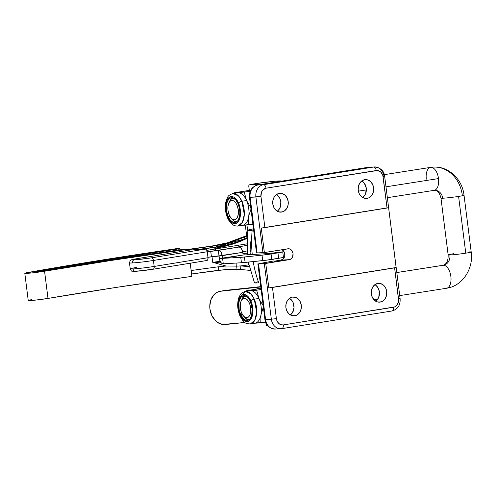 <?xml version="1.0" encoding="UTF-8"?>
<svg xmlns="http://www.w3.org/2000/svg" width="496" height="496" viewBox="0 0 496 496"><rect width="100%" height="100%" fill="white"/><g stroke="black" fill="none" stroke-linecap="round" stroke-linejoin="round"><path stroke-width="0.74" d="M247.702 231.086L246.94 225.041L247.702 231.086M248.043 261.783L248.384 264.504A7.322 0.36 -7.2 0 0 248.775 264.566A7.322 0.36 172.8 0 1 248.397 264.517L248.837 264.858A351.323 17.162 -7.2 0 0 240.882 265.918L236.288 266.129A3.658 0.446 82.5 0 1 236.257 263.06A3.658 0.446 -97.5 0 0 236.288 266.129L225.965 266.017L218.519 266.78A351.323 17.162 -7.2 0 0 191.146 270.531A351.323 17.162 -7.2 0 1 218.519 266.78A3.658 0.626 82.3 0 1 218.364 270.308A3.658 0.626 -97.7 0 0 218.519 266.78L225.965 266.017L212.71 262.31L212.028 256.872A32.934 1.612 172.8 0 1 219.046 255.955M248.298 262.111L254.473 282.844L258.813 282.937A98.01 79.49 -93.3 0 1 253.208 261.603A98.01 79.49 86.7 0 0 258.813 282.937L255.099 283.005L254.485 282.863L254.746 282.608M253.84 228.718L248.099 230.026L247.845 230.28L248.459 230.423L252.173 230.355A98.01 79.49 86.7 0 0 252.259 254.51A98.01 79.49 -93.3 0 1 252.173 230.355L247.826 230.231L253.456 228.786M220.193 261.336A32.934 1.612 -7.2 0 0 212.71 262.31L225.965 266.017A3.658 0.558 85.9 0 1 225.655 269.557A3.658 0.558 -94.1 0 0 225.965 266.017L236.288 266.129A3.658 0.521 90.9 0 1 235.724 269.285A3.658 0.521 -89.1 0 0 236.288 266.129L240.882 265.918A351.323 17.162 172.8 0 1 248.837 264.87M244.745 253.382L244.943 254.932L244.745 253.382A32.934 1.612 172.8 0 1 247.12 253.27A32.934 1.612 172.8 0 0 244.745 253.382A32.934 1.612 172.8 0 0 242.928 253.499M153.097 269.229L206.745 260.524L207.781 259.662L208.004 257.715L154.169 266.445A15.19 0.744 172.8 0 1 133.114 268.937A2.747 2.226 86.7 0 0 135.458 271.318A2.747 2.226 86.7 0 0 135.662 271.3A12.443 0.608 -7.2 0 0 152.904 269.26A2.747 1.6 -99.2 0 0 153.01 269.247A2.747 1.6 -99.2 0 0 154.169 266.445L153.413 260.462A2.747 1.6 -99.2 0 0 151.466 257.833A12.443 0.608 172.8 0 1 134.218 259.873A2.747 2.226 86.7 0 0 132.358 262.954A15.19 0.744 -7.2 0 0 153.413 260.462L207.254 251.732L206.541 249.835L205.623 249.135L190.452 250.015M206.745 260.524A2.747 1.6 -99.2 0 0 206.844 260.518A2.747 1.6 -99.2 0 0 208.004 257.715L207.254 251.732L208.004 257.715L154.169 266.445L153.413 260.462A15.19 0.744 172.8 0 1 132.358 262.954A15.19 0.744 172.8 0 1 129.468 262.88A15.19 0.744 -7.2 0 0 132.358 262.954A2.747 2.226 -93.3 0 1 134.218 259.873L131.855 259.836L135.117 258.986L190.762 249.947L205.301 249.104L149.377 258.162L134.218 259.873A12.443 0.608 172.8 0 1 136.921 258.676L190.762 249.947A2.747 1.6 -99.2 0 0 190.662 249.959A2.747 1.6 -99.2 0 0 190.569 249.978M137.268 271.188L135.662 271.3A2.747 2.226 -93.3 0 1 135.458 271.318A2.747 2.226 -93.3 0 1 133.114 268.937A15.19 0.744 172.8 0 1 130.225 268.857A15.19 0.744 -7.2 0 0 133.114 268.937A15.19 0.744 -7.2 0 0 154.169 266.445A2.747 1.6 80.8 0 1 153.004 269.247A2.747 1.6 80.8 0 1 152.904 269.26L139.202 271.014M133.635 271.337L134.044 270.928M190.662 249.959L136.822 258.689A2.747 1.6 80.8 0 1 136.921 258.676A2.747 1.6 -99.2 0 0 136.815 258.689A2.747 1.6 -99.2 0 0 136.729 258.707M153.413 260.462L207.254 251.732A2.747 1.6 -99.2 0 0 205.301 249.104L151.466 257.833A2.747 1.6 80.8 0 1 153.413 260.462M206.844 260.518L153.004 269.247L135.476 271.318C130.194 270.921 132.221 272.006 130.225 268.863A15.19 0.744 172.8 0 1 136.419 267.474M245.644 244.075L246.748 243.902A12.809 0.626 172.8 0 0 245.644 244.075L206.857 250.368L245.644 244.075M246.748 245.458L238.638 246.797L237.844 247.051L238.874 247.07L207.266 251.863L218.383 250.393A5.506 3.212 80.8 0 1 222.245 255.669L242.78 252.34A5.506 3.212 -99.2 0 0 238.923 247.064L218.333 250.399L219.021 255.837L211.42 256.736L210.738 251.298L211.42 256.736L207.954 257.3L222.245 255.669L220.832 251.894L219.654 250.765L218.383 250.393L219.375 258.54L243.121 255.025L268.131 253.58L282.751 251.881L263.165 255.049L241.527 257.269L222.592 258.373L223.281 263.81L241.453 262.756L223.281 263.81A5.506 3.212 80.8 0 1 219.375 258.54L219.034 255.855L242.78 252.34L243.121 255.025L267.183 253.648A7.322 0.36 172.8 0 0 277.326 252.445L282.751 251.887L283.439 257.331L282.174 257.678L266.191 260.214L241.453 262.756L240.765 257.319L222.592 258.373L243.133 255.037L222.58 258.354L223.281 263.81L222.642 263.742L221.377 262.992L220.298 261.541L219.375 258.54L222.58 258.354L222.245 255.669L222.58 258.354L243.127 255.037L242.587 251.286L241.372 248.564L239.556 247.151L237.838 247.039L240.076 246.537L240.188 247.43L240.076 246.537L246.748 245.458M246.946 250.976L242.674 251.67L246.946 250.976M250.139 252.452L250.74 250.381M212.028 256.872L213.082 256.488L212.028 256.872L212.474 256.575L212.028 256.872L212.71 262.31L221.545 262.967M191.884 276.377L190.216 263.215L191.884 276.377A348.576 17.025 -7.2 0 0 48 298.425L44.559 271.225L31.893 272.93L24.998 273.153L89.565 262.037L177.047 248.57L179.726 248.713L177.047 248.57A432.748 21.142 172.8 0 0 89.565 262.037A451.044 22.035 172.8 0 0 28.03 272.478A11.892 0.583 172.8 0 0 24.8 273.29A11.892 0.583 172.8 0 0 31.874 272.93A11.892 0.583 172.8 0 0 44.559 271.225A348.576 17.025 172.8 0 1 188.449 249.184L185.789 249.042L188.449 249.184L111.761 260.375L44.559 271.225L48 298.425L35.328 300.123L28.235 300.489A11.892 0.583 -7.2 0 0 35.309 300.13A11.892 0.583 -7.2 0 0 48 298.425L115.196 287.568L191.884 276.377M188.585 250.294L188.449 249.184L188.585 250.294M179.874 249.866L179.726 248.713A267.152 13.051 -7.2 0 0 178.089 248.955L95.443 261.696L34.925 272.044L106.931 260.549L185.789 249.042A358.639 17.521 172.8 0 0 37.826 271.709L35.284 271.901A440.981 21.539 172.8 0 1 95.443 261.696L95.517 262.31L95.443 261.696A422.685 20.646 172.8 0 1 178.089 248.955A267.152 13.051 172.8 0 1 179.726 248.713L179.874 249.866M245.309 225.165L246.958 238.247L215.041 247.151A358.639 17.521 172.8 0 0 197.309 249.569A358.639 17.521 172.8 0 1 215.041 247.151L215.419 247.281A354.981 17.341 -7.2 0 0 199.634 249.432A354.981 17.341 -7.2 0 1 215.419 247.281L225.804 245.191L236.4 242.253L246.958 238.254M188.468 249.37L212.22 246.19L188.492 249.562A267.152 13.051 172.8 0 1 212.22 246.19L212.387 247.51L212.22 246.19L211.835 246.053L227.441 242.798L246.63 235.656L242.687 237.423C232.643 241.719 222.357 244.596 211.835 246.053A270.81 13.231 172.8 0 0 188.468 249.37L211.786 246.059C222.313 244.59 232.599 241.713 242.656 237.429A3.658 0.428 -113.2 0 0 242.631 237.448A3.658 0.428 66.8 0 1 242.656 237.429L246.63 235.643M214.787 248.316L215.927 248.149A3.658 0.626 -97.7 0 0 215.419 247.281A3.658 0.626 82.3 0 1 215.927 248.149L223.119 246.803A3.658 0.539 -101.2 0 0 222.661 246.078L215.419 247.281L222.661 246.078A3.658 0.539 78.8 0 1 223.119 246.803L232.798 244.094A3.658 0.471 -106 0 0 232.475 243.71L222.661 246.078L232.475 243.71A3.658 0.471 74 0 1 232.798 244.094L237.057 242.643A3.658 0.36 -108.1 0 0 236.834 242.364L232.475 243.71L236.834 242.364A3.658 0.36 71.9 0 1 237.057 242.643L243.102 240.269L227.98 245.539L214.787 248.316L215.214 248.849L214.787 248.316M215.574 249.507L215.214 248.849L215.574 249.507M249.581 270.326L240.281 269.446A3.658 0.422 -86.9 0 0 240.882 265.918L249.24 266.687L240.882 265.918A3.658 0.422 93.1 0 1 240.269 269.446L225.655 269.557L191.58 273.978A354.981 17.341 172.8 0 1 218.333 270.308L228.141 269.409M178.231 250.096L178.089 248.955L178.231 250.096M228.377 242.773L212.22 246.19C223.126 244.664 233.765 241.633 244.131 237.1L228.377 242.773M246.667 235.947L244.131 237.1L244.981 239.084L244.131 237.1L246.667 235.947M246.94 238.557L236.834 242.364L246.94 238.557M233.182 269.272L240.256 269.44M250.164 253.289L250.325 254.622M232.333 263.283L235.445 263.103M212.71 262.31L221.334 262.954M253.549 229.363L253.276 229.567L253.661 229.685M255.862 282.255L257.802 281.815M225.63 269.557L235.705 269.285M29.053 300.167L31.465 299.671M251.305 239.419L250.554 243.052L250.114 250.517M282.081 251.863C283.551 251.825 282.174 252.16 277.952 252.867L278.64 258.311L277.952 252.867L271.076 253.983L271.765 259.427L271.076 253.983A9.151 0.446 172.8 0 1 262.049 255.167L262.737 260.611L262.049 255.167L244.423 257.002L245.105 262.44L244.423 257.002A9.151 0.446 172.8 0 1 240.765 257.319L241.453 262.756A9.151 0.446 -7.2 0 0 245.105 262.44L262.737 260.611A9.151 0.446 -7.2 0 0 271.765 259.427L278.64 258.311C282.863 257.604 284.239 257.269 282.77 257.306L283.253 257.294M232.748 219.871A12.549 6.56 -98.9 0 0 236.208 222.14M228.222 216.609L229.877 216.349L228.222 216.609L229.22 218.556L230.373 220.181L232.946 222.22L235.544 222.419L237.782 220.745L239.308 217.459L239.89 213.051L239.45 208.202L238.043 203.651A12.549 6.56 81.1 0 1 235.073 222.524A12.549 6.56 81.1 0 1 228.222 216.609A12.549 6.56 81.1 0 1 231.186 197.737A12.549 6.56 81.1 0 1 238.043 203.651L235.891 200.08L233.318 198.04L230.714 197.842L228.482 199.516L226.957 202.802L226.368 207.204L226.815 212.052L228.222 216.609M238.049 192.715L234.304 192.752L247.808 190.631L234.304 192.752L234.062 193.316L234.304 192.752L238.049 192.715A16.467 8.606 -98.9 0 0 237.559 192.764L232.903 193.496A16.467 8.606 81.1 0 1 241.905 201.258L246.562 200.527A16.467 8.606 -98.9 0 0 238.049 192.715L250.182 191.363L238.049 192.715A16.467 8.606 81.1 0 1 246.562 200.527L244.274 192.293L246.562 200.527A16.467 8.606 81.1 0 1 248.62 216.845L248.397 224.93L252.879 224.223L240.994 225.401L248.397 224.93L248.62 216.845A16.467 8.606 81.1 0 1 242.172 225.351M241.905 201.258L238.502 195.932L232.903 193.496C226.753 195.858 228.315 196.999 226.598 199.373C224.62 205.245 224.936 211.439 227.565 217.949A2.765 1.06 -23.7 0 1 227.763 217.211C226.064 214.098 224.149 203.93 228.055 198.536C232.091 193.452 237.224 199.373 238.495 203.05A2.765 1.06 -23.7 0 1 241.905 201.258A2.765 1.06 156.3 0 0 238.495 203.05L240.033 208.029L240.337 215.841L239.878 218.135L238.21 221.724L235.767 223.553L234.372 223.702L231.489 222.456L228.861 219.337L227.763 217.211L225.847 209.572L225.928 204.42L227.106 200.136L229.195 197.377L230.491 196.707L233.331 196.924L234.769 197.805L236.146 199.15L238.495 203.05C240.194 206.156 242.11 216.33 238.21 221.724C234.168 226.808 229.034 220.887 227.763 217.211A2.765 1.06 156.3 0 0 227.565 217.961C230.175 223.665 233.659 226.362 238.012 226.033L242.42 222.338L244.305 214.495L241.905 201.258A16.467 8.606 81.1 0 1 238.012 226.033L242.668 225.302A16.467 8.606 -98.9 0 0 248.62 216.845L249.079 214.731L248.62 216.845A16.467 8.606 -98.9 0 0 246.562 200.527L241.905 201.258M228.29 218.308A2.765 1.06 -23.7 0 1 227.565 217.961M251.181 190.377L247.808 190.631L251.181 190.377M250.79 207.669L246.562 200.527L250.79 207.669M250.982 209.176L249.079 214.731L250.982 209.176M232.382 197.755A12.549 6.56 -98.9 0 0 229.778 200.979L231.855 198.09M235.271 221.855L232.698 219.815M244.751 295.666A12.549 6.56 -98.9 0 0 242.153 298.89L244.224 296M240.591 314.526A12.549 6.56 81.1 0 1 243.555 295.647A12.549 6.56 81.1 0 1 250.412 301.562L249.414 299.615L247.002 296.757L244.361 295.616L243.083 295.752L240.851 297.426L239.326 300.712L238.905 302.814L239.184 309.969L240.591 314.526L244.001 319.331L246.636 320.472L249.104 319.715L250.151 318.655L251.677 315.369L252.166 308.549L250.412 301.562A12.549 6.56 81.1 0 1 247.448 320.441A12.549 6.56 81.1 0 1 240.591 314.526L242.246 314.266L240.591 314.526M240.659 316.225A2.765 1.06 -23.7 0 1 239.934 315.871L242.476 320.162C244.881 321.966 243.716 323.566 250.381 323.944L255.037 323.218A16.467 8.606 -98.9 0 0 260.989 314.762A16.467 8.606 -98.9 0 0 258.931 298.443L254.274 299.175A16.467 8.606 81.1 0 1 250.381 323.944L254.789 320.249L256.674 312.412L254.274 299.175A2.765 1.06 156.3 0 0 250.864 300.967C252.569 304.073 254.479 314.241 250.579 319.635C246.537 324.719 241.403 318.798 240.138 315.121A2.765 1.06 156.3 0 0 239.934 315.871A2.765 1.06 -23.7 0 1 240.138 315.121L238.216 307.489L238.297 302.337L238.756 300.037L240.424 296.447L241.564 295.287L244.255 294.469L247.138 295.715L248.515 297.067L250.864 300.967L252.402 305.939L252.706 313.751L251.528 318.035L250.579 319.635L249.432 320.794L246.741 321.619L243.858 320.373L241.23 317.248L240.138 315.121C238.433 312.015 236.518 301.847 240.424 296.447C244.46 291.369 249.593 297.29 250.864 300.967A2.765 1.06 -23.7 0 1 254.274 299.175L250.871 293.849L245.272 291.406L240.064 296.961M249.321 190.514L248.732 185.82L249.321 190.514M266.321 325.072L266.116 323.466L266.321 325.072L267.065 325.953L267.797 325.915L267.065 325.953L266.321 325.072M280.507 181.418L281.263 181.09L279.893 180.922L273.916 181.325L256.147 183.557L249.246 184.884L262.254 184.27A16.467 0.806 172.8 0 1 262.117 184.289L249.246 184.884L248.732 185.82L249.246 184.884A16.467 0.806 172.8 0 1 266.798 182.094A16.467 0.806 172.8 0 1 281.244 181.034A16.467 0.806 172.8 0 1 280.953 181.276M259.507 288.455L256.785 288.821L259.507 288.455M260.946 288.083L257.703 288.622L260.946 288.083M239.934 315.865C237.305 309.349 236.989 303.155 238.967 297.284C240.684 294.909 239.122 293.768 245.272 291.406A16.467 8.606 81.1 0 1 254.274 299.175L258.931 298.443L259.91 300.477L258.931 298.443A16.467 8.606 -98.9 0 0 250.418 290.631A16.467 8.606 81.1 0 1 258.931 298.443L256.643 290.203L261.125 289.497L256.643 290.203L246.673 290.662L260.177 288.548L246.673 290.662L246.431 291.226L246.673 290.662L256.643 290.203L258.931 298.443A16.467 8.606 81.1 0 1 260.989 314.762L263.351 307.086L260.989 314.762L260.766 322.84L265.534 322.096L253.363 323.311L260.766 322.84L260.989 314.762A16.467 8.606 81.1 0 1 254.541 323.268M261.001 288.48L260.177 288.548L261.001 288.48M259.91 300.477L263.159 305.579L259.91 300.477M250.418 290.631A16.467 8.606 -98.9 0 0 249.928 290.681L245.272 291.406M245.117 317.781A12.549 6.56 -98.9 0 0 248.577 320.056M247.64 319.765L245.067 317.725M223.721 290.668L260.766 286.632L225.203 290.402L218.314 291.778L215.983 292.987L213.925 294.773L210.924 299.751L209.777 305.97L209.963 309.25L211.823 315.524L215.394 320.633L217.657 322.499L222.716 324.483L244.863 322.468L225.32 324.533A16.833 13.169 79.8 0 1 210.031 309.727A16.833 13.169 79.8 0 1 220.088 291.295A16.833 13.169 79.8 0 1 220.832 291.189L225.203 290.402A16.833 13.169 -100.2 0 0 224.459 290.507L220.088 291.295M220.832 291.189L260.809 286.955L220.832 291.189M377.834 283.402A9.424 7.775 -93.1 0 1 378.504 283.334A9.424 7.775 -93.1 0 1 386.75 291.915A9.424 7.775 -93.1 0 1 380.196 302.076L378.851 302.151L381.672 301.661L383.048 300.898L385.287 298.474L386.57 295.176L386.706 291.505L385.671 288.027L383.619 285.268L380.866 283.644L377.834 283.402L374.982 284.586L372.744 287.01L371.461 290.309L371.324 293.973L372.36 297.451L374.412 300.216L377.165 301.841L380.196 302.076A9.424 7.775 -93.1 0 1 379.527 302.151A9.424 7.775 -93.1 0 1 371.281 293.57A9.424 7.775 -93.1 0 1 377.834 283.402M375.801 301.233A9.424 7.775 86.9 0 0 379.452 292.721A9.424 7.775 86.9 0 0 374.902 284.642M292.417 297.098A9.424 7.775 -93.1 0 1 293.086 297.03A9.424 7.775 -93.1 0 1 301.332 305.61A9.424 7.775 -93.1 0 1 294.773 315.772L293.434 315.847L296.255 315.357L297.631 314.594L299.869 312.17L301.153 308.872L301.289 305.201L300.247 301.723L298.201 298.964L295.449 297.34L292.417 297.098L289.565 298.282L287.32 300.706L286.037 304.005L285.907 307.669L286.942 311.147L288.988 313.912L291.741 315.537L294.773 315.772A9.424 7.775 -93.1 0 1 294.103 315.847A9.424 7.775 -93.1 0 1 285.863 307.266A9.424 7.775 -93.1 0 1 292.417 297.098M290.383 314.929A9.424 7.775 86.9 0 0 294.029 306.41A9.424 7.775 86.9 0 0 289.478 298.338M279.316 193.384A9.424 7.775 -93.1 0 1 279.986 193.31A9.424 7.775 -93.1 0 1 288.226 201.891A9.424 7.775 -93.1 0 1 281.672 212.059L280.333 212.133L283.148 211.637L284.524 210.874L286.762 208.45L288.052 205.158L288.182 201.488L287.147 198.009L285.095 195.244L282.348 193.62L279.316 193.384L276.458 194.568L274.22 196.993L272.936 200.285L272.8 203.955L273.842 207.433L275.888 210.199L278.64 211.823L281.672 212.059A9.424 7.775 -93.1 0 1 281.003 212.133A9.424 7.775 -93.1 0 1 272.757 203.552A9.424 7.775 -93.1 0 1 279.316 193.384M277.276 211.215A9.424 7.775 86.9 0 0 280.928 202.697A9.424 7.775 86.9 0 0 276.377 194.624M364.734 179.688A9.424 7.775 -93.1 0 1 365.403 179.614A9.424 7.775 -93.1 0 1 373.649 188.201A9.424 7.775 -93.1 0 1 367.096 198.363L365.75 198.437L368.571 197.941L369.948 197.179L372.186 194.754L373.469 191.462L373.606 187.792L372.564 184.314L370.518 181.548L367.765 179.93L364.734 179.688L361.882 180.873L359.643 183.297L358.354 186.589L358.224 190.259L359.259 193.738L361.311 196.503L364.058 198.127L367.096 198.363A9.424 7.775 -93.1 0 1 366.426 198.437A9.424 7.775 -93.1 0 1 358.18 189.856A9.424 7.775 -93.1 0 1 364.734 179.688M362.7 197.52A9.424 7.775 86.9 0 0 366.346 189.001A9.424 7.775 86.9 0 0 361.801 180.928M259.451 263.5L265.428 262.545L259.451 263.5M262.979 262.936L274.071 260.896L262.979 262.936M399.472 298.679L398.555 299.045A7.322 6.039 -93.1 0 1 393.495 307.253A3.658 2.058 80.9 0 1 392.02 310.98A3.658 2.058 80.9 0 1 391.89 310.992A3.658 2.058 -99.1 0 0 392.007 310.98A3.658 2.058 -99.1 0 0 393.495 307.253L283.284 324.923A3.658 2.058 80.9 0 1 281.802 328.65A3.658 2.058 80.9 0 1 281.678 328.662A3.658 2.058 -99.1 0 0 281.809 328.65A3.658 2.058 -99.1 0 0 283.284 324.923A7.322 6.039 -93.1 0 1 276.396 318.63L272.453 287.444L394.611 267.859L398.617 300.477L397.451 304.451L394.642 306.931L283.284 324.923L280.928 324.737L278.795 323.479L277.202 321.334L276.396 318.63L271.343 319.219A10.98 9.058 86.9 0 0 280.829 328.749A10.98 9.058 86.9 0 0 281.678 328.662A10.98 9.058 -93.1 0 1 280.897 328.743A10.98 9.058 -93.1 0 1 271.343 319.219L264.92 319.511L265.565 319.536L258.534 263.866L257.889 263.847L258.534 263.866L265.565 319.536L271.343 319.219L264.312 263.556L258.534 263.866L264.312 263.556L271.343 319.219L276.396 318.63L272.453 287.444L268.838 287.909L265.744 263.432L264.312 263.556L290.098 259.42L291.611 258.354L292.659 256.655L293.031 253.512L291.896 250.61L290.47 249.308L288.753 248.75L264.368 252.557L261.28 228.079L264.895 227.608L260.958 196.416L261.454 192.231L262.849 189.962L266.011 188.207L377.406 170.494L380.717 171.988L382.819 175.435L387.054 208.022L264.895 227.608L260.958 196.416L250.127 197.321L257.157 252.991L262.936 252.675L255.905 197.011A10.98 9.058 -93.1 0 1 263.494 184.692L257.709 185.008A10.98 9.058 86.9 0 0 250.127 197.321L255.905 197.011L262.936 252.675L264.368 252.557L261.28 228.079L388.622 207.675L384.679 176.489L383.11 176.836L387.054 208.022L388.61 207.663M275.9 328.978A10.98 9.058 -93.1 0 1 275.044 329.065A10.98 9.058 -93.1 0 1 265.565 319.536A10.98 9.058 86.9 0 0 275.119 329.059L281.802 328.65L392.007 310.98C397.786 309.312 400.489 305.214 400.117 298.697L396.18 267.511L394.611 267.859L398.555 299.045L400.117 298.697M256.767 252.867L257.157 252.991L250.127 197.321A10.98 9.058 -93.1 0 1 257.709 185.008L263.494 184.692L373.699 167.022L367.92 167.338L257.709 185.008A3.658 2.058 -99.1 0 0 257.579 185.02A3.658 2.058 -99.1 0 0 257.43 185.058M368.702 167.257A10.98 9.058 86.9 0 0 367.92 167.338L373.699 167.022A10.98 9.058 -93.1 0 1 374.48 166.941A10.98 9.058 -93.1 0 1 384.034 176.464L384.679 176.489C384.109 170.946 380.711 167.76 374.48 166.941L367.796 167.35A3.658 2.058 -99.1 0 0 367.679 167.375M255.905 197.011L260.958 196.416A7.322 6.039 -93.1 0 1 266.011 188.207A3.658 2.058 -99.1 0 0 263.494 184.692A10.98 9.058 86.9 0 0 255.905 197.011M374.554 166.935A10.98 9.058 86.9 0 0 373.699 167.022L263.494 184.692A3.658 2.058 80.9 0 1 266.011 188.207L376.222 170.537A3.658 2.058 -99.1 0 0 373.699 167.022A3.658 2.058 80.9 0 1 376.222 170.537A7.322 6.039 -93.1 0 1 383.11 176.836L384.679 176.489M396.168 267.499L388.61 207.688L396.118 267.549L268.838 287.909L396.168 267.499L268.838 287.909L265.744 263.432L289.236 259.668L280.978 260.115A5.487 4.532 86.9 0 0 284.785 255.514A5.487 4.532 86.9 0 0 282.131 249.705L284.171 251.931L284.822 255.031L284.4 257.102L283.352 258.8L280.978 260.115L289.236 259.668A5.487 4.532 -93.1 0 0 293.055 253.747A5.487 4.532 -93.1 0 0 288.25 248.744L288.25 248.744A5.487 4.532 -93.1 0 0 287.866 248.787L264.368 252.557L256.513 252.972L249.482 197.303L250.127 197.321L249.482 197.303C249.11 190.786 251.813 186.688 257.591 185.02A3.658 2.058 80.9 0 1 257.709 185.008L367.92 167.338A3.658 2.058 -99.1 0 0 367.796 167.35A3.658 2.058 80.9 0 1 367.92 167.338A10.98 9.058 -93.1 0 1 368.77 167.251M250.102 197.123L251.044 196.955M274.108 261.218L280.978 260.115L274.108 261.218L273.842 259.086L274.108 261.218M272.843 251.199L273.153 253.648L272.843 251.199M362.619 197.582L364.858 195.157L365.633 193.589L366.277 188.189L364.324 183.21L361.875 180.972M277.196 211.271L278.417 210.199L280.215 207.278L280.854 201.884L279.818 198.406L277.766 195.641L276.458 194.668M290.296 314.991L292.541 312.567L294.041 307.446L292.919 302.12L292.008 300.619L289.559 298.387M375.72 301.295L376.941 300.216L378.739 297.302L379.378 291.908L378.343 288.424L376.29 285.665L374.976 284.692M426.318 179.143A11.619 6.07 81.1 0 1 430.584 167.388A11.619 6.07 81.1 0 1 430.956 167.344A32.389 27.565 -92.7 0 1 433.746 167.078A32.389 27.565 -92.7 0 1 462.291 195.157A11.619 0.57 172.8 0 1 464.033 195.238A11.619 0.57 172.8 0 1 458.595 196.416A11.619 0.57 172.8 0 1 442.717 198.233A9.151 7.787 87.3 0 0 434.651 190.297A9.151 7.787 -92.7 0 1 442.717 198.233A11.619 0.57 172.8 0 1 440.975 198.152A11.619 0.57 -7.2 0 0 442.717 198.233A11.619 0.57 -7.2 0 0 458.595 196.416L465.763 253.165L458.595 196.416A11.619 0.57 -7.2 0 0 464.033 195.238L471.2 251.993A11.619 0.57 172.8 0 1 465.763 253.165A11.619 0.57 172.8 0 1 449.884 254.981A11.619 0.57 172.8 0 1 448.142 254.901A11.619 0.57 172.8 0 1 453.58 253.729M442.953 265.298A11.619 6.07 81.1 0 1 443.325 265.261A9.151 7.787 87.3 0 0 449.884 254.981A11.619 0.57 -7.2 0 0 465.763 253.165A11.619 0.57 -7.2 0 0 471.2 251.993C473.699 268.565 462.532 286.074 446.58 288.25A11.619 6.07 -98.9 0 0 450.827 276.16A11.619 6.07 -98.9 0 0 443.325 265.261A11.619 6.07 -98.9 0 0 442.978 265.292C446.605 264.244 448.322 260.784 448.142 254.907A11.619 0.57 -7.2 0 0 449.884 254.981A9.151 7.787 -92.7 0 1 443.325 265.261L396.819 272.558L443.325 265.261A11.619 6.07 81.1 0 1 450.821 276.136A11.619 6.07 81.1 0 1 446.605 288.25A11.619 6.07 81.1 0 1 446.233 288.288M229.214 202.269A11.619 6.07 81.1 0 1 232.872 198.406A11.619 6.07 81.1 0 1 234.075 198.443A11.619 6.07 -98.9 0 0 229.574 201.395L228.836 202.976A9.79 5.115 81.1 0 1 234.143 201.202A9.79 5.115 81.1 0 1 238.266 209.895L239.698 209.727L238.266 209.895L237.404 206.2L235.891 203.1L233.963 201.078L231.905 200.427L230.032 201.258L228.637 203.441L227.918 206.64L227.999 210.366A9.79 5.115 81.1 0 1 228.836 202.976M241.583 300.179A11.619 6.07 81.1 0 1 245.241 296.323A11.619 6.07 81.1 0 1 245.588 296.286A11.619 6.07 81.1 0 1 246.444 296.36A11.619 6.07 -98.9 0 0 245.588 296.286A11.619 6.07 -98.9 0 0 241.943 299.305L241.205 300.886A9.79 5.115 81.1 0 1 246.512 299.113A9.79 5.115 81.1 0 1 250.635 307.805L252.067 307.644L250.635 307.805L250.709 311.538L249.996 314.737L248.595 316.913L246.723 317.744L244.671 317.093L242.736 315.072L241.23 311.972L240.368 308.283A9.79 5.115 81.1 0 1 241.205 300.886M243.604 316.169A9.79 5.115 81.1 0 1 240.368 308.283L240.287 304.55L241.006 301.351L242.401 299.169L244.274 298.344L246.332 298.989L248.26 301.016L249.773 304.11L250.635 307.805A9.79 5.115 81.1 0 1 248.973 316.516A9.79 5.115 81.1 0 1 243.604 316.169L244.788 317.446A11.619 6.07 -98.9 0 0 248.496 319.312A11.619 6.07 -98.9 0 0 249.978 318.878A11.619 6.07 81.1 0 1 248.843 319.281A11.619 6.07 81.1 0 1 248.496 319.312A11.619 6.07 81.1 0 1 244.181 316.727M358.372 191.152L366.364 189.9L358.372 191.152M387.357 197.693L434.211 190.34A11.619 6.07 -98.9 0 0 438.501 178.579L385.987 186.818L438.501 178.579A11.619 6.07 -98.9 0 0 430.956 167.344A11.619 6.07 -98.9 0 0 430.609 167.381L433.51 167.09C448.7 166.092 462.415 179.484 464.033 195.238M469.458 251.912A11.619 0.57 172.8 0 1 471.2 251.993M433.746 167.078A32.389 27.565 87.3 0 0 430.956 167.344A11.619 6.07 81.1 0 1 438.501 178.579A11.619 6.07 81.1 0 1 434.236 190.334A11.619 6.07 81.1 0 1 433.864 190.371M231.235 218.259A9.79 5.115 81.1 0 1 227.999 210.366L228.861 214.061L230.367 217.155L232.302 219.182L234.354 219.833L236.226 219.003L237.627 216.82L238.34 213.621L238.266 209.895A9.79 5.115 81.1 0 1 236.604 218.606A9.79 5.115 81.1 0 1 231.235 218.259L232.419 219.536A11.619 6.07 -98.9 0 0 237.609 220.962A11.619 6.07 81.1 0 1 236.474 221.365A11.619 6.07 81.1 0 1 231.812 218.817M247.262 254.801L247.826 230.231M130.225 268.863L129.468 262.88L130.157 260.673C132.01 259.898 127.856 260.357 136.822 258.689M240.269 269.446L250.176 270.407M28.235 300.489L24.8 273.29M275.119 329.059C268.888 328.24 265.49 325.054 264.92 319.511L257.889 263.847M367.796 167.35L257.591 185.02M448.142 254.907L440.975 198.152C439.574 192.733 437.441 190.117 434.589 190.303L434.211 190.34M384.307 174.648L430.609 167.381M396.812 272.54L442.978 265.292M373.86 299.665L377.853 299.038M399.726 295.604L446.58 288.25"/></g></svg>
